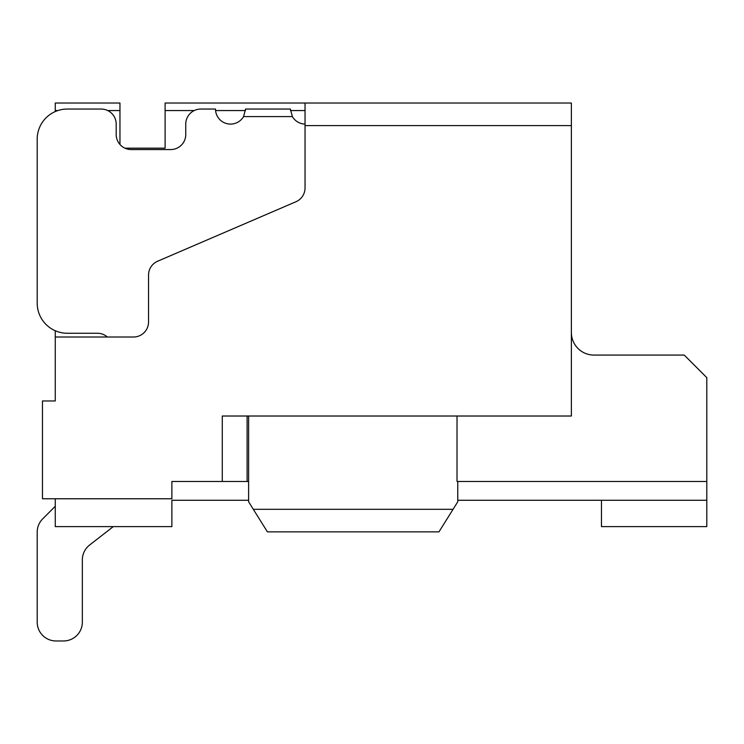 <?xml version="1.0" encoding="UTF-8"?>
<svg xmlns="http://www.w3.org/2000/svg" width="744" height="744" viewBox="0 0 744 744"><rect width="100%" height="100%" fill="white"/><g stroke="black" fill="none" stroke-linecap="round" stroke-linejoin="round"><path stroke-width="1.12" d="M571.373 125.606L571.373 103.035L305.04 103.035L305.04 187.925A15.047 15.047 0 0 1 295.935 201.745L157.654 261.218A15.047 15.047 0 0 0 148.549 275.048L148.549 321.966A15.047 15.047 0 0 1 133.502 337.013L55.261 337.013L55.261 400.969L42.464 400.969L42.464 498.768L171.873 498.768L171.873 481.47L222.279 481.47L222.279 416.017L571.373 416.017L571.373 125.606L305.04 125.606M165.103 118.082L165.103 148.177L124.927 148.177A15.047 15.047 0 0 1 119.961 144.466L119.961 110.558L107.713 110.558M124.927 148.177L165.103 148.177L165.103 103.035L305.04 103.035M457.021 416.017L457.021 481.47L706.8 481.47L706.8 377.645L684.229 355.074L593.945 355.074A22.571 22.571 0 0 1 571.373 332.503A22.571 22.571 0 0 0 593.945 355.074M55.261 498.768L55.261 526.613L171.873 526.613L171.873 500.275L248.617 500.275M457.765 500.275L706.8 500.275L706.8 481.47M119.961 110.558L119.961 103.035L55.261 103.035L55.261 111.563M55.261 330.745L55.261 337.013M305.04 110.558L290.448 110.558M245.511 110.558L215.565 110.558M194.249 110.558L165.103 110.558M248.617 481.47L222.279 481.47M247.11 481.47L247.11 416.017M706.8 500.275L706.8 526.613L601.468 526.613L601.468 500.275M305.04 124.09A15.047 15.047 0 0 1 292.383 116.576L243.567 116.576A15.047 15.047 0 0 1 215.49 109.052L200.806 109.052A15.047 15.047 0 0 0 185.758 124.099L185.758 134.515A15.047 15.047 0 0 1 170.711 149.563L131.242 149.563A15.047 15.047 0 0 1 116.194 134.515L116.194 124.099A15.047 15.047 0 0 0 101.147 109.052L67.295 109.052A30.095 30.095 0 0 0 37.2 139.147L37.2 303.161A30.095 30.095 0 0 0 67.295 333.256L97.39 333.256A15.047 15.047 0 0 1 107.341 337.013M113.293 526.613L89.606 545.036A18.805 18.805 0 0 0 82.342 559.888L82.342 622.161A18.805 18.805 0 0 1 63.528 640.965L56.005 640.965A18.805 18.805 0 0 1 37.2 622.161L37.2 532.146A18.805 18.805 0 0 1 42.706 518.847L55.261 506.292M37.2 622.161L37.2 532.146M63.528 640.965L56.005 640.965M89.606 545.036A18.805 18.805 0 0 0 82.342 559.888A18.805 18.805 0 0 1 89.606 545.036A18.805 18.805 0 0 0 82.342 559.888L82.342 622.161M57.902 110.558L55.261 110.558M248.617 416.017L248.617 501.781L253.313 509.305L453.068 509.305L457.765 501.781L457.765 481.47M37.2 139.147L37.2 303.161M453.068 509.305L438.96 531.876L267.422 531.876L253.313 509.305M243.567 116.576L245.585 109.052L290.365 109.052L292.383 116.576"/></g></svg>
